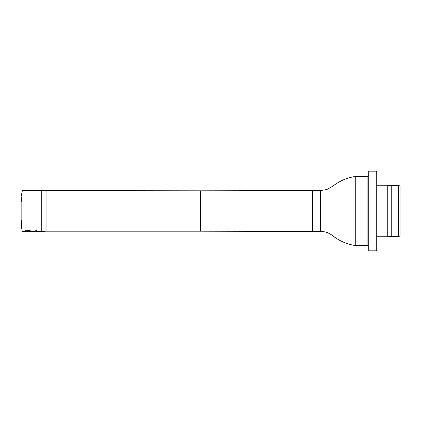 <?xml version="1.0" encoding="UTF-8"?>
<svg xmlns="http://www.w3.org/2000/svg" width="422" height="422" viewBox="0 0 422 422"><rect width="100%" height="100%" fill="white"/><g stroke="black" fill="none" stroke-linecap="round" stroke-linejoin="round"><path stroke-width="0.63" d="M46.119 190.813L46.119 231.187L200.698 231.187L200.698 190.813L41.293 190.602L41.293 231.398L23.141 231.398M320.435 231.398L320.435 190.602L326.876 189.504L332.589 186.339C339.42 180.964 347.132 177.651 355.735 176.401L355.735 245.599C347.132 244.349 339.42 241.036 332.589 235.661C329.023 232.86 324.966 231.441 320.435 231.398L312.385 231.398L312.385 190.602L200.698 190.813M400.9 186.144L400.9 235.856L398.484 236.505L398.484 185.495L400.9 186.144M398.484 185.495L391.241 185.495L391.241 236.505L398.484 236.505M391.241 185.495L387.222 185.253L387.222 236.747L391.241 236.505M376.762 236.747L387.222 236.747M376.762 171.976L376.762 250.024L375.955 250.832L375.955 171.168L376.762 171.976M375.955 171.168L368.712 171.168L368.712 250.832L375.955 250.832M355.735 245.599L367.91 245.599L367.91 176.401L368.712 175.594M21.627 220.163L21.169 225.417L21.169 196.552L22.086 191.741L22.741 190.216L24.054 190.602L41.293 190.602M21.627 201.837L21.169 196.583L21.169 221.133L21.39 226.677L22.129 230.459C22.635 233.878 25.093 229.368 27.699 230.306C30.574 230.491 32.109 229.42 36.672 230.407M21.169 204.849L21.169 216.127M21.169 217.161L21.169 205.867M46.119 231.187L41.293 231.398M200.698 231.187L312.385 231.398M320.435 190.602L312.385 190.602M367.91 176.401L355.735 176.401M376.762 185.253L387.222 185.253M367.91 245.599L368.712 246.406"/></g></svg>
